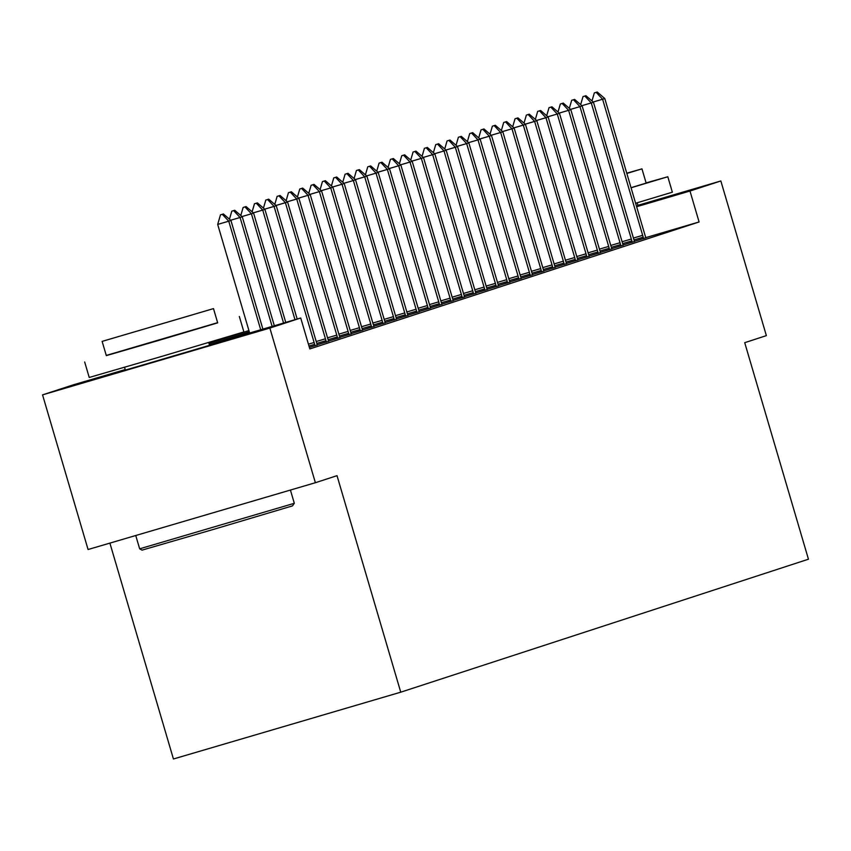 <?xml version="1.0" encoding="UTF-8"?>
<svg xmlns="http://www.w3.org/2000/svg" width="851" height="851" viewBox="0 0 851 851"><rect width="100%" height="100%" fill="white"/><g stroke="black" fill="none" stroke-linecap="round" stroke-linejoin="round"><path stroke-width="1.28" d="M637.973 205.57L644.186 203.836L636.474 206.208M209.506 345.336L125.374 370.089M109.896 543.108L173.434 758.986L400.747 692.182L808.45 559.203L744.721 342.687L766.368 335.624L720.85 180.965L689.98 191.028L636.622 206.719M400.747 692.182L337.017 475.666L315.381 482.719L88.068 549.523L42.55 394.864L73.409 384.801L125.214 369.579M209.367 344.846L300.722 317.997L309.828 348.931L699.086 221.962L645.803 237.62M309.381 347.421L317.317 344.942M317.253 344.74L328.646 341.251M328.582 341.049L339.975 337.56M339.911 337.347L351.303 333.858M351.24 333.656L362.632 330.167M362.569 329.965L373.961 326.476M373.897 326.263L385.29 322.774M385.226 322.572L396.619 319.082M396.555 318.88L407.948 315.381M407.884 315.178L419.277 311.689M419.213 311.487L430.606 307.998M430.542 307.785L441.935 304.296M441.871 304.094L453.264 300.605M453.2 300.403L464.593 296.903M464.529 296.701L475.922 293.212M475.858 293.01L487.251 289.521M487.187 289.308L498.58 285.819M498.516 285.617L509.909 282.128M509.845 281.926L521.237 278.437M521.174 278.224L532.566 274.735M532.503 274.533L543.895 271.043M543.832 270.841L555.224 267.342M555.16 267.14L566.553 263.65M566.489 263.448L577.882 259.959M577.818 259.746L589.211 256.257M589.147 256.055L600.54 252.566M600.476 252.364L611.869 248.875M611.805 248.662L623.198 245.173M623.134 244.971L634.538 241.482M634.463 241.28L645.866 237.78M315.381 482.719L269.863 328.071L42.55 394.864M637.91 205.336L720.85 180.965M699.086 221.962L689.98 191.028M300.722 317.997L269.863 328.071M249.29 331.805L209.357 344.825M208.984 343.559L248.917 330.528M223.409 213.963L220.473 214.856L223.409 213.963L230.919 220.473L262.895 329.114M260.704 329.762L228.749 221.175L217.686 224.43L220.473 214.856M249.641 333.007L217.686 224.43M230.919 220.473L228.749 221.175L222.313 214.314M294.318 503.303L292.489 505.888L213.261 529.46L142.064 550.129L139.66 548.821L294.318 503.303L290.414 490.059M106.269 355.431L217.622 322.667M84.674 361.994L89.227 377.461L162.041 356.314L243.886 331.943L239.333 316.476M213.495 308.615L217.675 322.848L158.754 340.4L106.322 355.622L102.131 341.389L213.495 308.615L102.131 341.389M193.443 314.54L121.927 335.571L193.443 314.54M631.059 187.784L667.269 176.912L646.1 182.901M635.601 203.251L672.354 192.188L667.801 176.721M626.836 173.455L641.962 168.86L646.154 183.093L631.027 187.688M641.962 168.86L626.762 173.189M234.738 210.261L231.802 211.165L234.738 210.261L242.248 216.771L274.33 325.752M272.129 326.401L240.078 217.484L230.664 220.249M242.248 216.771L240.078 217.484L233.642 210.623M229.462 219.207L231.802 211.165M246.067 206.57L243.131 207.463L246.067 206.57L253.577 213.08L285.755 322.401M283.553 323.04L251.407 213.792L242.003 216.558M253.577 213.08L251.407 213.792L244.971 206.921M240.79 215.505L243.131 207.463M257.396 202.878L254.46 203.772L257.396 202.878L264.916 209.389L297.18 319.04M294.989 319.689L262.736 210.091L253.332 212.856M264.916 209.389L262.736 210.091L256.3 203.229M252.119 211.814L254.46 203.772M268.725 199.177L265.789 200.07L268.725 199.177L276.245 205.687L316.295 341.783A6.446 0.766 73.6 0 0 316.88 343.655L317.349 345.038M314.987 345.772L314.636 344.378A6.446 0.766 73.6 0 0 314.115 342.496L274.065 206.399L264.661 209.165M276.245 205.687L274.065 206.399L267.629 199.538M263.448 208.123L265.789 200.07M280.053 195.485L277.118 196.379L280.053 195.485L287.574 201.995L327.624 338.092A6.446 0.766 73.6 0 0 328.209 339.953L328.677 341.347M326.316 342.081L325.965 340.687A6.446 0.766 73.6 0 0 325.444 338.804L285.393 202.708L275.99 205.463M287.574 201.995L285.393 202.708L278.958 195.836M274.777 204.421L277.118 196.379M291.382 191.783L288.446 192.688L291.382 191.783L298.903 198.294L338.953 334.4A6.446 0.766 73.6 0 0 339.538 336.262L340.006 337.645M337.645 338.379L337.294 336.996A6.446 0.766 73.6 0 0 336.773 335.103L296.722 199.006L287.319 201.772M298.903 198.294L296.722 199.006L290.287 192.145M286.106 200.73L288.446 192.688M302.711 188.092L299.775 188.986L302.711 188.092L310.232 194.602L350.282 330.699A6.446 0.766 73.6 0 0 350.867 332.56L351.335 333.954M348.974 334.688L348.623 333.294A6.446 0.766 73.6 0 0 348.102 331.411L308.051 195.315L298.648 198.081M310.232 194.602L308.051 195.315L301.616 188.443M297.435 197.028L299.775 188.986M314.04 184.401L311.104 185.295L314.04 184.401L321.561 190.911L361.611 327.007A6.446 0.766 73.6 0 0 362.196 328.869L362.664 330.262M360.303 330.996L359.952 329.603A6.446 0.766 73.6 0 0 359.43 327.72L319.38 191.613L309.977 194.379M321.561 190.911L319.38 191.613L312.945 184.752M308.764 193.337L311.104 185.295M325.369 180.699L322.433 181.603L325.369 180.699L332.89 187.209L372.94 323.306A6.446 0.766 73.6 0 0 373.525 325.178L373.993 326.561M371.632 327.295L371.281 325.912A6.446 0.766 73.6 0 0 370.759 324.018L330.709 187.922L321.306 190.688M332.89 187.209L330.709 187.922L324.274 181.061M320.093 189.645L322.433 181.603M336.698 177.008L333.762 177.902L336.698 177.008L344.219 183.518L384.269 319.614A6.446 0.766 73.6 0 0 384.854 321.476L385.322 322.869M382.961 323.603L382.61 322.21A6.446 0.766 73.6 0 0 382.088 320.327L342.038 184.231L332.635 186.997M344.219 183.518L342.038 184.231L335.602 177.359M331.422 185.944L333.762 177.902M348.027 173.306L345.091 174.21L348.027 173.306L355.548 179.816L395.598 315.923A6.446 0.766 73.6 0 0 396.183 317.785L396.651 319.168M394.29 319.902L393.939 318.519A6.446 0.766 73.6 0 0 393.417 316.636L353.367 180.529L343.964 183.295M355.548 179.816L353.367 180.529L346.931 173.668M342.751 182.252L345.091 174.21M359.356 169.615L356.42 170.508L359.356 169.615L366.877 176.125L406.927 312.221A6.446 0.766 73.6 0 0 407.512 314.093L407.98 315.476M405.619 316.21L405.267 314.817A6.446 0.766 73.6 0 0 404.746 312.934L364.696 176.838L355.293 179.604M366.877 176.125L364.696 176.838L358.26 169.966M354.08 178.55L356.42 170.508M370.685 165.924L367.749 166.817L370.685 165.924L378.206 172.434L418.256 308.53A6.446 0.766 73.6 0 0 418.841 310.392L419.309 311.785M416.947 312.519L416.596 311.126A6.446 0.766 73.6 0 0 416.075 309.243L376.025 173.147L366.621 175.902M378.206 172.434L376.025 173.147L369.589 166.275M365.409 174.859L367.749 166.817M382.014 162.222L379.078 163.126L382.014 162.222L389.535 168.732L429.585 304.839A6.446 0.766 73.6 0 0 430.17 306.7L430.638 308.083M428.276 308.817L427.925 307.434A6.446 0.766 73.6 0 0 427.404 305.541L387.354 169.445L377.95 172.21M389.535 168.732L387.354 169.445L380.918 162.584M376.738 171.168L379.078 163.126M393.343 158.531L390.407 159.424L393.343 158.531L400.864 165.041L440.914 301.137A6.446 0.766 73.6 0 0 441.499 302.999L441.967 304.392M439.605 305.126L439.254 303.733A6.446 0.766 73.6 0 0 438.733 301.85L398.683 165.754L389.279 168.519M400.864 165.041L398.683 165.754L392.247 158.882M388.067 167.466L390.407 159.424M404.672 154.839L401.736 155.733L404.672 154.839L412.192 161.35L452.243 297.446A6.446 0.766 73.6 0 0 452.828 299.307L453.296 300.701M450.934 301.424L450.583 300.041A6.446 0.766 73.6 0 0 450.062 298.158L410.012 162.052L400.608 164.817M412.192 161.35L410.012 162.052L403.576 155.19M399.396 163.775L401.736 155.733M416.001 151.138L413.065 152.031L416.001 151.138L423.521 157.648L463.572 293.744A6.446 0.766 73.6 0 0 464.157 295.616L464.625 296.999M462.263 297.733L461.912 296.35A6.446 0.766 73.6 0 0 461.391 294.457L421.341 158.36L411.937 161.126M423.521 157.648L421.341 158.36L414.905 151.499M410.725 160.084L413.065 152.031M427.33 147.446L424.394 148.34L427.33 147.446L434.85 153.957L474.901 290.053A6.446 0.766 73.6 0 0 475.486 291.914L475.954 293.308M473.592 294.042L473.241 292.648A6.446 0.766 73.6 0 0 472.72 290.765L432.67 154.669L423.266 157.424M434.85 153.957L432.67 154.669L426.234 147.797M422.053 156.382L424.394 148.34M438.659 143.745L435.723 144.649L438.659 143.745L446.179 150.255L486.229 286.361A6.446 0.766 73.6 0 0 486.815 288.223L487.283 289.606M484.921 290.34L484.57 288.957A6.446 0.766 73.6 0 0 484.059 287.064L443.999 150.967L434.595 153.733M446.179 150.255L443.999 150.967L437.563 144.106M433.382 152.691L435.723 144.649M449.988 140.053L447.052 140.947L449.988 140.053L457.508 146.563L497.558 282.66A6.446 0.766 73.6 0 0 498.143 284.521L498.612 285.915M496.25 286.649L495.899 285.255A6.446 0.766 73.6 0 0 495.388 283.372L455.328 147.276L445.924 150.042M457.508 146.563L455.328 147.276L448.902 140.404M444.711 148.989L447.052 140.947M461.316 136.362L458.381 137.256L461.316 136.362L468.837 142.872L508.887 278.968A6.446 0.766 73.6 0 0 509.472 280.83L509.94 282.224M507.579 282.957L507.228 281.564A6.446 0.766 73.6 0 0 506.717 279.681L466.656 143.574L457.253 146.34M468.837 142.872L466.656 143.574L460.231 136.713M456.04 145.298L458.381 137.256M472.645 132.66L469.709 133.564L472.645 132.66L480.166 139.17L520.216 275.277A6.446 0.766 73.6 0 0 520.801 277.139L521.269 278.522M518.908 279.256L518.557 277.873A6.446 0.766 73.6 0 0 518.046 275.979L477.985 139.883L468.582 142.649M480.166 139.17L477.985 139.883L471.56 133.022M467.369 141.606L469.709 133.564M483.974 128.969L481.038 129.863L483.974 128.969L491.495 135.479L531.545 271.575A6.446 0.766 73.6 0 0 532.13 273.437L532.598 274.83M530.237 275.564L529.886 274.171A6.446 0.766 73.6 0 0 529.375 272.288L489.314 136.192L479.911 138.958M491.495 135.479L489.314 136.192L482.889 129.32M478.698 137.905L481.038 129.863M495.303 125.278L492.367 126.171L495.303 125.278L502.824 131.788L542.874 267.884A6.446 0.766 73.6 0 0 543.459 269.746L543.927 271.129M541.566 271.863L541.215 270.48A6.446 0.766 73.6 0 0 540.704 268.597L500.643 132.49L491.24 135.256M502.824 131.788L500.643 132.49L494.218 125.629M490.027 134.213L492.367 126.171M506.632 121.576L503.696 122.47L506.632 121.576L514.153 128.086L554.203 264.182A6.446 0.766 73.6 0 0 554.788 266.055L555.256 267.437M552.895 268.171L552.544 266.778A6.446 0.766 73.6 0 0 552.033 264.895L511.972 128.799L502.569 131.565M514.153 128.086L511.972 128.799L505.547 121.938M501.356 130.522L503.696 122.47M517.961 117.885L515.025 118.778L517.961 117.885L525.482 124.395L565.532 260.491A6.446 0.766 73.6 0 0 566.128 262.353L566.585 263.746M564.224 264.48L563.873 263.087A6.446 0.766 73.6 0 0 563.362 261.204L523.301 125.108L513.898 127.863M525.482 124.395L523.301 125.108L516.876 118.236M512.685 126.82L515.025 118.778M529.29 114.183L526.354 115.087L529.29 114.183L536.811 120.693L576.861 256.8A6.446 0.766 73.6 0 0 577.457 258.661L577.914 260.044M575.553 260.778L575.202 259.395A6.446 0.766 73.6 0 0 574.691 257.502L534.63 121.406L525.227 124.172M536.811 120.693L534.63 121.406L528.205 114.545M524.014 123.129L526.354 115.087M540.619 110.492L537.683 111.385L540.619 110.492L548.14 117.002L588.19 253.098A6.446 0.766 73.6 0 0 588.786 254.96L589.243 256.353M586.882 257.087L586.53 255.694A6.446 0.766 73.6 0 0 586.02 253.811L545.959 117.715L536.555 120.48M548.14 117.002L545.959 117.715L539.534 110.843M535.343 119.427L537.683 111.385M551.948 106.8L549.012 107.694L551.948 106.8L559.469 113.311L599.519 249.407A6.446 0.766 73.6 0 0 600.115 251.268L600.572 252.662M598.21 253.396L597.859 252.002A6.446 0.766 73.6 0 0 597.349 250.12L557.288 114.013L547.884 116.778M559.469 113.311L557.288 114.013L550.863 107.152M546.672 115.736L549.012 107.694M563.277 103.099L560.341 104.003L563.277 103.099L570.798 109.609L610.848 245.716A6.446 0.766 73.6 0 0 611.443 247.577L611.901 248.96M609.539 249.694L609.188 248.311A6.446 0.766 73.6 0 0 608.678 246.418L568.617 110.322L559.213 113.087M570.798 109.609L568.617 110.322L562.192 103.46M558.001 112.045L560.341 104.003M574.606 99.407L571.67 100.301L574.606 99.407L582.127 105.918L622.187 242.014A6.446 0.766 73.6 0 0 622.772 243.875L623.23 245.269M620.879 246.003L620.517 244.609A6.446 0.766 73.6 0 0 620.007 242.726L579.946 106.63L570.542 109.396M582.127 105.918L579.946 106.63L573.521 99.758M569.33 108.343L571.67 100.301M585.935 95.706L582.999 96.61L585.935 95.706L593.455 102.226L633.516 238.323A6.446 0.766 73.6 0 0 634.101 240.184L634.559 241.567M632.208 242.301L631.846 240.918A6.446 0.766 73.6 0 0 631.336 239.035L591.275 102.928L581.871 105.694M593.455 102.226L591.275 102.928L584.85 96.067M580.659 104.652L582.999 96.61M597.264 92.014L594.328 92.908L597.264 92.014L604.784 98.525L644.845 234.621A6.446 0.766 73.6 0 0 645.43 236.493L645.888 237.876M643.537 238.61L643.175 237.216A6.446 0.766 73.6 0 0 642.665 235.333L602.604 99.237L593.2 102.003M604.784 98.525L602.604 99.237L596.179 92.365M591.988 100.95L594.328 92.908M314.115 342.496L308.434 344.166M314.636 344.378L308.977 346.049M325.444 338.804L316.221 341.517M325.965 340.687L316.795 343.379M336.773 335.103L327.55 337.815M337.294 336.996L328.124 339.687M348.102 331.411L338.879 334.124M348.623 333.294L339.453 335.996M359.43 327.72L350.208 330.433M359.952 329.603L350.782 332.294M370.759 324.018L361.537 326.731M371.281 325.912L362.111 328.603M382.088 320.327L372.866 323.04M382.61 322.21L373.44 324.912M393.417 316.636L384.195 319.348M393.939 318.519L384.769 321.21M404.746 312.934L395.524 315.647M405.267 314.817L396.098 317.519M416.075 309.243L406.852 311.955M416.596 311.126L407.427 313.817M427.404 305.541L418.181 308.253M427.925 307.434L418.756 310.126M438.733 301.85L429.51 304.562M439.254 303.733L430.085 306.434M450.062 298.158L440.839 300.871M450.583 300.041L441.414 302.733M461.391 294.457L452.168 297.169M461.912 296.35L452.743 299.041M472.72 290.765L463.497 293.478M473.241 292.648L464.072 295.34M484.059 287.064L474.826 289.776M484.57 288.957L475.401 291.648M495.388 283.372L486.155 286.085M495.899 285.255L486.729 287.957M506.717 279.681L497.484 282.394M507.228 281.564L498.058 284.255M518.046 275.979L508.813 278.692M518.557 277.873L509.387 280.564M529.375 272.288L520.142 275.001M529.886 274.171L520.716 276.873M540.704 268.597L531.471 271.309M541.215 270.48L532.045 273.171M552.033 264.895L542.8 267.608M552.544 266.778L543.374 269.48M563.362 261.204L554.129 263.916M563.873 263.087L554.703 265.778M574.691 257.502L565.458 260.215M575.202 259.395L566.032 262.087M586.02 253.811L576.787 256.523M586.53 255.694L577.361 258.396M597.349 250.12L588.115 252.832M597.859 252.002L588.69 254.694M608.678 246.418L599.444 249.13M609.188 248.311L600.019 251.002M620.007 242.726L610.773 245.439M620.517 244.609L611.348 247.311M631.336 239.035L622.102 241.748M631.846 240.918L622.677 243.609M642.665 235.333L633.431 238.046M643.175 237.216L634.006 239.918M135.745 535.513L139.66 548.821M124.554 367.302L125.416 370.259M208.686 342.549L209.559 345.495M637.154 202.793L638.027 205.74"/></g></svg>
